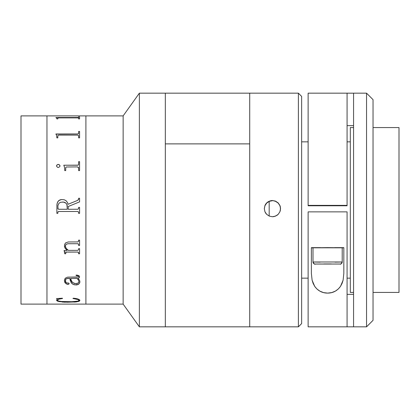 <?xml version="1.0" encoding="UTF-8"?>
<svg xmlns="http://www.w3.org/2000/svg" width="420" height="420" viewBox="0 0 420 420"><rect width="100%" height="100%" fill="white"/><g stroke="black" fill="none" stroke-linecap="round" stroke-linejoin="round"><path stroke-width="0.63" d="M301.639 323.579L301.639 96.422L301.639 323.579L298.394 326.834L301.639 323.579L298.394 326.823L298.394 93.167L298.394 326.823L249.711 326.823L298.394 326.834L249.711 326.834L249.711 93.597L249.711 326.834L139.372 326.834L123.144 304.117L85.906 304.117L123.144 304.117L123.144 115.883L85.906 115.883L85.906 304.117L85.906 115.883L123.144 115.883L123.144 304.117L139.372 326.834L139.372 93.167L123.144 115.883L139.372 93.167L139.372 326.834L165.333 326.834L165.333 93.167L139.372 93.167L165.333 93.167L165.333 326.834L165.333 93.167L249.711 93.167L249.711 326.823L249.711 143.882L165.333 143.882L165.333 326.823M85.906 115.883L85.906 304.117L85.906 115.883L21 115.883L21 304.117L46.961 304.117L46.961 115.883L46.961 304.117L46.961 115.883L46.961 304.117L21 304.117L21 115.883L85.906 115.883M46.961 304.117L85.906 304.117L46.961 304.117M56.858 118.508L55.913 117.511L77.81 117.505L78.577 117.369L78.629 116.797L79.574 116.797L79.574 118.886L78.629 118.886L78.593 118.041L77.579 117.878L58.852 117.878L57.839 118.046L57.803 118.886L56.858 118.886L56.858 118.571M56.858 137.87L56.637 135.466L55.913 133.985L77.81 133.975L78.577 133.523L78.629 131.465L79.574 131.465L79.574 137.87L78.629 137.87L78.593 135.587L77.579 135.114L58.852 135.114L57.839 135.608L57.803 137.87L56.858 137.87L56.858 136.941M77.595 166.903L66.313 166.987L65.74 167.57L65.693 170.588L64.743 170.588L64.554 167.344L63.798 165.228L78.031 165.16L78.577 164.546L78.629 161.663L79.574 161.663L79.574 170.588L78.629 170.588L78.593 167.585L77.595 166.903L78.629 168M56.574 166.231L56.674 165.354L57.876 164.425L58.879 164.519L59.976 165.622L59.861 166.514L58.548 167.433L57.561 167.344L56.574 166.231M78.629 199.043L77.716 200.356L68.056 204.283L67.526 202.597L66.071 200.744L64.249 199.784L61.598 199.537L64.249 199.778L66.071 200.734L67.531 202.592L68.056 204.278L77.716 200.351L78.566 199.458L78.629 198.256L79.574 198.256L79.574 201.878L68.219 206.514L68.219 209.27L77.816 209.255L78.572 208.572L78.629 207.38L79.574 207.38L79.574 213.371L78.629 213.371L78.398 211.764L77.579 211.481L58.621 211.491L57.845 212.168L57.803 213.371L56.858 213.371L56.91 204.656L57.461 202.372L58.852 200.498L61.598 199.532L59.876 199.925L58.039 201.353L57.104 203.495L56.858 205.837M68.423 250.378L77.795 250.362L78.577 249.685L78.629 248.661L79.574 248.661L79.574 253.764L78.629 253.764L78.419 252.378L77.595 252.079L66.155 252.105L65.725 252.457L65.693 253.764L64.743 253.764L64.622 251.722L64.113 250.63L67.09 250.378L65.216 248.435L64.48 246.614L64.685 244.272L65.688 242.855L68.245 241.972L77.842 241.915L78.451 241.5L78.629 240.146L79.574 240.146L79.574 245.469L78.629 245.469L78.593 244.409L77.816 243.721L68.093 243.731L66.391 244.214L65.609 245.039L65.447 246.776L66.355 248.566L68.423 250.378C66.67 249.38 65.651 247.958 65.378 246.115L65.609 245.012L66.391 244.188L68.093 243.71L77.847 243.705L78.409 243.989L78.629 244.844M79.863 281.389L79.7 282.949L78.424 284.351L76.508 284.939L74.456 284.802L73.017 284.33L71.153 282.671L69.794 278.434L66.864 278.591L65.956 278.98L65.473 279.762L65.735 282.193L66.98 283.022L68.702 283.028L69.164 283.657L68.56 284.293L67.358 284.345L65.174 282.954L64.601 281.857L64.465 280.046L65.205 278.255L67.4 277.179L78.435 276.969L78.356 275.93L76.104 275.552L76.104 275.095L77.306 275.158L78.934 275.667L79.511 276.413L79.233 277.851L78.01 278.434L79.406 280.056L79.863 281.389M79.858 300.143L79.664 300.862L78.934 301.329L76.083 301.954L64.218 302.185L57.545 301.203L56.6 300.442L57.209 299.087L56.543 298.599L62.276 298.221L62.538 298.494L58.979 299.14L57.509 300.101L57.797 300.704L58.742 301.067L61.624 301.492L71.673 301.702L77.858 301.124L78.886 300.52L78.445 299.649L72.949 298.494L73.358 298.221L77.816 298.977L79.858 300.143M78.629 117.29L77.579 117.574L55.913 117.563M79.574 118.886L79.574 116.86L78.629 116.86M57.803 118.886L57.803 118.214M78.629 164.147L78.383 164.939L77.805 165.244L63.798 165.228M65.693 170.588L65.693 168.032M79.574 170.588L79.574 161.695L78.629 161.695M78.629 168.032L78.629 170.588M57.803 212.615L58.034 211.764L58.852 211.481L77.579 211.481L58.852 211.481L77.579 211.481L78.398 211.764L78.629 212.609M67.268 209.27L66.953 204.65L65.93 203.123L63.399 202.072L60.601 202.283L58.973 203.228L57.86 205.779L58.055 208.95L58.837 209.27L67.268 209.27L58.621 209.255L58.055 208.95L57.803 208.126M62.475 202.025C65.462 202.057 67.064 203.537 67.268 206.472M78.629 208.136L78.445 208.85L77.837 209.249L68.219 209.27L68.219 206.519L79.574 201.878L79.574 198.266L78.629 198.266M79.574 207.38L78.629 207.38M78.629 213.371L79.574 213.371M56.858 213.371L57.803 213.371M78.629 253.733L79.574 253.733L79.574 248.661M64.113 250.378L64.743 253.733L65.693 253.733L65.74 252.373L66.465 252.047L77.868 252.068L78.419 252.347L78.629 253.166M64.428 245.931L65.216 248.409L67.053 250.352M78.629 245.443L79.574 245.443L79.574 240.146L78.629 240.146L78.629 240.765M78.629 248.661L78.629 249.249M77.154 277.116L68.313 277.116M70.739 278.434L71.148 280.14L72.492 282.471L74.461 283.469L75.716 283.6C72.308 282.917 70.649 281.19 70.739 278.434L77.059 278.387L78.388 279.935L78.944 281.678L78.388 279.983L77.059 278.434L70.739 278.434M78.897 282.082L78.944 281.678C78.802 282.923 77.726 283.563 75.716 283.6L78.031 283.101L78.897 282.082M78.944 281.657L78.897 282.03M65.389 280.959L65.956 278.933L67.562 278.418L69.794 278.387L70.282 280.57L71.899 283.537L73.017 284.277L75.254 284.87L78.424 284.298L79.7 282.896L79.889 281.788M64.428 280.607L64.68 282.03L66.213 283.846L68.114 284.319L69.164 283.61M76.104 275.095L76.104 275.504L78.356 275.882L78.561 276.759M78.046 278.423L79.233 277.804L79.574 276.791M65.378 280.597L65.378 280.586C65.137 281.957 65.877 282.76 67.594 283.006M57.488 300.185L58.979 299.077L62.538 298.436C59.456 298.725 57.771 299.313 57.488 300.185L57.488 300.248C57.808 299.366 59.488 298.783 62.538 298.494M79.889 300.321C79.322 299.234 77.144 298.536 73.358 298.221M56.543 300.09L57.545 301.14L59.33 301.623L67.263 302.206L76.083 301.891L78.934 301.266L79.889 300.258M56.543 298.536L57.178 299.166M72.949 298.436L77.028 299.04L78.445 299.586L78.886 300.457M62.276 298.221L56.543 298.599M62.26 302.059L63.105 302.059M74.198 302.059L75.064 302.059M65.693 251.969L65.966 252.782M78.419 252.767L78.593 252.383M78.593 284.361L78.629 284.072M74.608 284.834L74.933 284.834M76.944 284.834L77.207 284.834M60.013 165.953L59.441 164.887L58.207 164.43L57.031 164.892L56.543 165.953M78.629 133.256L78.383 133.817L77.579 134.038L55.913 134.148M79.574 137.87L79.574 131.518L78.629 131.518M78.629 135.928L78.629 137.87M57.803 137.87L57.803 135.949M165.333 93.177L165.333 143.882L249.711 143.882L249.711 93.167L298.394 93.167L301.639 96.411M269.183 201.385L269.183 216.064M265.713 204.073L266.695 202.892L269.325 201.133L272.433 200.708L269.325 201.322L266.7 203.075L264.936 205.706L264.317 208.808M280.544 208.819L279.93 205.716L278.171 203.081L275.536 201.322L272.433 200.513L275.536 201.133L278.166 202.886L279.925 205.511L280.544 208.619L279.93 211.727L278.171 214.358L275.546 216.116L272.433 216.741L269.325 216.122L266.695 214.363L265.687 213.134L264.936 211.733L264.317 208.625L264.936 205.522L265.687 204.12L267.918 201.884L270.842 200.671L272.433 200.513L275.536 201.133L278.166 202.886L279.925 205.511L280.387 207.039L280.392 210.2L279.93 211.727L278.171 214.358L276.948 215.366L274.024 216.584L272.433 216.741L269.325 216.122L266.695 214.363L264.936 211.733L264.317 208.625L264.936 205.522L265.703 204.094M350.322 278.15L347.072 278.15M308.128 278.15L301.639 278.15M353.567 127.57L350.322 127.57L350.322 292.425L353.567 292.425L350.322 292.43L353.567 292.43M373.039 292.425L399 292.425L399 127.57L399 292.425L373.039 292.425L399 292.425M308.128 205.763L308.128 205.38L308.128 205.763L347.072 205.763L347.072 205.38L308.128 205.38L308.128 93.167L308.128 205.38L347.072 205.38L347.072 93.167L353.567 93.177L353.567 326.823L366.544 326.823L366.544 93.167L366.544 326.823L308.128 326.834L366.544 326.834L373.039 320.334L373.039 99.656L366.544 93.167L353.567 93.167L353.567 326.823L347.072 326.823L347.072 211.869L308.128 211.869L347.072 211.869L347.072 326.823L308.128 326.823L308.128 211.869L308.128 326.823M366.544 326.823L373.039 320.334L366.544 326.823M347.072 205.763L347.072 93.177L353.567 93.177M353.567 125.627L347.072 125.627M347.072 294.373L353.567 294.373M373.039 320.334L373.039 99.666M311.377 247.795L313 247.879L311.377 247.795M342.206 247.879L343.828 247.795L342.206 247.879M312.113 280.235L311.377 273.431L311.377 247.643L320.555 247.643L311.377 247.643L311.377 273.431L312.113 280.235L314.711 286.377L313.136 283.427L312.113 280.235M327.668 293.108C322.329 293.123 318.014 290.881 314.711 286.377L316.943 289.012L319.898 291.16L323.558 292.604L327.668 293.108C332.981 293.087 337.276 290.819 340.541 286.304L338.326 288.95L335.401 291.107L331.763 292.572L327.668 293.108M343.108 280.171L340.541 286.304L342.106 283.332L343.108 280.171L343.828 273.431L343.108 280.171M334.651 247.643L343.828 247.643L343.828 273.431L343.828 247.643L334.651 247.643M320.948 205.606L334.257 205.606L320.948 205.606M313.278 247.826L342.206 247.795L342.206 261.991L335.097 262.138L342.206 261.991L342.206 247.795L327.6 247.622L313 247.795L313 261.991L342.206 261.991L313 261.991A2.026 2.026 -0 0 0 315.026 264.022L340.179 264.022A2.026 2.026 -0 0 0 342.206 261.991A2.026 2.026 180 0 1 340.179 264.022L315.026 264.022A2.026 2.026 180 0 1 313 261.991L320.108 262.138L313 261.991L313 247.795L341.927 247.826M323.857 263.944L331.349 263.944M373.039 127.57L399 127.57M350.322 141.85L347.072 141.85M308.128 141.85L301.639 141.85M308.128 93.167L347.072 93.167M342.206 261.991C341.145 263.923 340.468 264.605 340.174 264.038L315.336 264.054C314.879 264.668 314.097 263.981 313 261.991"/></g></svg>
